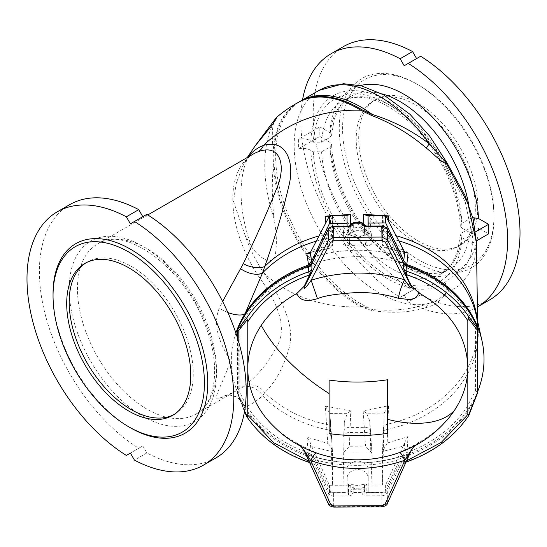 <?xml version="1.0" encoding="UTF-8"?>
<svg xmlns="http://www.w3.org/2000/svg" width="547" height="547" viewBox="0 0 547 547"><rect width="100%" height="100%" fill="white"/><g stroke="black" fill="none" stroke-linecap="round" stroke-linejoin="round"><path stroke-width="0.41" stroke-dasharray="2.73 2.05" d="M493.955 215.956A107.041 61.804 -120 0 0 418.264 84.853A107.041 61.804 -120 0 0 342.572 128.559A107.041 61.804 -120 0 0 418.264 259.654A107.041 61.804 -120 0 0 493.955 215.956L493.955 217.863A109.379 63.151 -120 0 0 416.609 83.903A109.379 63.151 -120 0 0 339.263 128.559A109.379 63.151 -120 0 0 416.609 262.519A109.379 63.151 -120 0 0 493.955 217.863M418.264 103.479A84.231 48.628 60 0 1 473.292 177.707A84.231 48.628 60 0 1 460.376 245.2A84.231 48.628 60 0 1 376.145 196.571A84.231 48.628 60 0 1 376.145 99.308A84.231 48.628 60 0 1 418.264 103.479M244.612 410.947L238.184 394.257L237.644 393.929A126.343 103.157 179.1 0 0 308.652 456.506A2.338 0.54 108.7 0 1 309.54 453.388A124.005 101.243 -0.9 0 1 239.853 391.973A2.338 1.354 0 0 0 237.528 393.32A2.338 1.354 0 0 0 238.184 394.257L238.184 373.259L237.535 372.322L239.853 370.969L239.853 391.973A2.338 1.285 -21.9 0 0 237.644 393.929L246.718 416.322L247.271 416.718M239.853 370.969L239.853 328.891A124.005 101.243 -0.9 0 1 248.858 311.845C262.909 291.271 283.134 276.242 309.54 266.772A8.191 6.687 179.1 0 0 313.841 263.312A126.343 103.157 -0.9 0 1 401.519 262.868A126.343 103.157 -0.9 0 1 403.925 263.606M366.839 235.196L366.839 227.019A2.338 1.354 180 0 1 364.493 225.822L364.493 231.696L366.839 235.196A10.53 8.595 179.1 0 0 357.683 230.889A10.53 8.595 179.1 0 0 348.528 235.285L350.832 231.764L350.832 225.89A2.338 1.354 180 0 1 348.528 227.114L348.528 235.285M309.54 453.388L313.841 456.807A126.343 103.157 179.1 0 0 401.519 456.369A126.343 103.157 179.1 0 0 406.824 454.625A126.343 103.157 179.1 0 0 477.873 391.023M348.528 484.485L348.528 492.656A2.338 1.354 0 0 0 350.832 491.432L350.832 485.558L348.528 484.485A10.53 8.595 179.1 0 0 357.683 488.792A10.53 8.595 179.1 0 0 366.839 484.389L364.493 485.49L364.302 484.656L364.302 490.406A2.338 1.354 0 0 0 361.957 489.209L361.957 484.628L364.302 484.656M399.44 452.492L417.375 443.583L418.428 442.598A110.022 89.831 179.1 0 0 443.959 423.378M399.009 452.574A107.903 93.195 -1 0 1 316.822 452.984L298.286 444.185L297.178 443.214A110.022 89.831 179.1 0 1 273.363 425.956M239.853 349.895L237.535 351.242L238.184 352.179L238.184 373.259M406.592 265.425A2.338 0.54 -71.3 0 0 405.826 266.286A124.005 101.243 -0.9 0 1 475.514 327.708L475.514 390.784L466.502 407.83C452.137 428.643 431.911 443.665 405.826 452.902L401.519 456.369L385.04 490.652A3.508 2.865 -0.9 0 1 381.772 492.491L366.839 492.567L366.839 484.389M475.514 348.706L477.873 350.059M477.873 371.133L475.514 369.786M237.528 330.244A2.338 1.354 180 0 1 239.853 328.891L237.644 329.663M405.826 452.902L406.749 456.013A126.343 103.157 179.1 0 0 477.757 392.719L475.514 390.784A2.338 1.354 0 0 1 477.873 392.137M350.832 485.558L350.996 484.724L353.3 484.676A10.53 8.595 179.1 0 0 361.957 484.628M477.873 329.055A2.338 1.354 180 0 0 475.514 327.708L475.514 327.708A2.338 1.285 158.1 0 1 477.702 328.186M405.826 266.286L401.519 262.868L385.04 228.749A2.338 1.265 154.2 0 1 387.167 229.077M364.493 231.696L364.302 230.622L361.957 228.249A10.53 8.595 179.1 0 0 353.3 228.29L350.996 230.69L350.832 231.764M238.184 394.257L237.644 393.929L238.184 394.257M308.987 461.265L309.664 461.49A2.338 0.54 108.7 0 1 309.335 462.03M297.178 443.214L303.941 449.771L309.828 461.552L311.906 464.547L311.824 459.145A2.338 1.265 154.2 0 1 313.978 457.08L313.841 456.807A126.343 103.157 179.1 0 1 308.542 455.125L311.612 456.301L310.252 442.694L311.811 446.625L332.473 451.692L329.957 414.783L332.535 485.251L332.473 451.692M477.757 392.719L468.847 415.2A126.343 103.157 -0.9 0 1 406.831 461.415L406.749 456.013A5.846 4.773 -0.9 0 0 403.583 458.68L387.235 492.697A2.338 1.251 25.7 0 0 385.04 490.652M333.588 492.731L333.608 495.992L348.548 495.917L348.528 492.656L333.588 492.731A3.508 2.865 -0.9 0 1 330.326 490.933A2.338 1.265 -25.8 0 0 328.166 492.991A5.846 4.773 179.1 0 0 333.608 495.992L333.773 506.672L328.33 503.561L303.941 449.771M387.351 503.541A2.338 1.094 24.3 0 0 387.392 503.267L381.956 506.433L333.773 506.672L333.786 507.103M401.382 456.642A2.338 1.251 -154.3 0 1 403.583 458.68L403.659 464.082L405.778 461.066L411.665 449.224L418.428 442.598M406.298 461.586A2.338 0.506 -109.2 0 1 405.949 461.012L406.681 460.752M297.206 443.227L298.286 444.185M316.433 452.902L316.822 452.984M348.548 495.917C351.147 495.773 352.692 494.96 353.164 493.476L353.3 484.676M350.996 484.724L350.996 490.474A2.338 1.901 -170.5 0 0 353.321 492.519L361.977 492.471A2.338 1.901 168.8 0 0 364.302 490.406L364.493 491.363A2.338 1.354 0 0 0 366.839 492.567L366.859 495.828L381.792 495.753A5.846 4.773 179.1 0 0 387.235 492.697L387.392 503.267L411.665 449.224M414.476 445.689L415.46 444.786L412.117 446.776L399.119 452.519C371.652 462.017 344.186 462.153 316.727 452.943L300.023 445.244L300.932 446.037M361.964 222.677L361.957 228.249M351.017 224.68A2.338 1.901 -170.5 0 0 350.996 224.933A2.338 1.354 180 0 1 353.3 223.709L353.3 228.29M417.375 443.583L418.4 442.619M311.469 264.057A126.343 103.157 -0.9 0 1 313.841 263.312A8.191 6.687 179.1 0 0 313.978 263.039L330.326 229.022A3.508 2.865 -0.9 0 1 333.588 227.19L348.528 227.114L348.535 226.123M235.88 333.041A126.343 103.157 179.1 0 0 242.895 403.508A126.343 103.157 179.1 0 0 245.124 407.262A126.343 103.157 179.1 0 0 308.542 455.125L306.86 437.135L310.252 442.694M310.552 455.706C341.95 465.408 373.355 465.251 404.766 455.241L406.824 454.625L408.055 436.622L387.16 443.084L388.555 405.765L363.167 410.831L365.54 446.147L349.396 446.229L350.771 410.893L325.335 406.086L327.769 443.385L306.86 437.135M404.424 251.818L387.16 247.531L388.336 220.906M445.292 293.582A17.545 8.26 -157.5 0 1 446.407 293.028C447.617 289.527 447.104 285.972 444.861 282.348C446.564 286.238 446.708 289.985 445.292 293.582C440.253 298.73 434.933 301.951 429.32 303.25C412.171 309.363 393.149 311.441 372.247 309.472L361.793 306.272A17.545 10.448 -61.6 0 0 360.842 306.805A120.497 98.378 -0.9 0 1 355.393 306.935A120.497 98.378 -0.9 0 1 263.469 272.618A17.545 1.347 146.9 0 0 257.993 275.476C280.85 306.58 286.943 330.545 276.269 347.386C267.374 364.302 256.393 377.28 243.312 386.326L235.381 391.317C231.162 393.676 227.983 395.057 225.856 395.454L225.856 395.454A17.545 16.417 -102.3 0 1 245.124 407.262C250.772 404.821 256.598 401.006 262.601 395.823L264.775 392.637C275.23 382.428 283.23 367.94 288.768 349.184C294.854 330.655 286.423 305.137 263.469 272.618A101.092 58.365 60 0 1 245.111 235.381L251.688 247.053C257.692 255.709 270.143 266.307 274.963 256.673C277.103 245.767 276.782 233.09 273.999 218.656C272.037 200.359 271.791 182.821 273.274 166.056A120.436 69.531 -120 0 0 360.842 306.805L371.563 310.436C391.611 313.609 409.86 312.631 426.304 307.496C434.017 305.732 440.718 300.905 446.407 293.028L458.755 285.814L468.417 274.881L474.509 260.345L476.41 242.116M325.827 222.971L327.769 247.832L310.593 252.263M363.837 223.6L365.54 245.042L349.396 245.124L350.285 225.815M319.824 136.435L329.868 142.234L331.578 144.531L329.875 147.013L321.602 151.792L313.322 151.786L310.833 150.35C307.223 148.428 303.079 147.916 298.395 148.811L298.395 139.259L319.824 126.883L319.824 136.435L298.395 148.811M319.824 126.883L329.868 132.682L331.578 135.177L329.875 137.461L321.602 142.241L313.322 142.234A105.284 60.785 60 0 1 387.659 103.957A105.284 60.785 60 0 1 461.989 228.065L472.034 233.863L472.034 243.415L461.989 237.617L460.273 235.128L461.983 232.837L470.256 228.065L478.536 228.065L488.574 233.863M313.322 142.234L310.833 140.798C307.223 138.876 303.079 138.364 298.395 139.259M147.813 214.93L97.804 243.805C123.608 224.899 184.182 266.786 205.07 324.884C221.439 365.205 215.709 404.11 196.072 414.011A98.269 56.738 60 0 1 120.347 387.679A98.269 56.738 60 0 1 77.448 288.789A98.269 56.738 60 0 1 97.804 243.805A98.269 56.738 60 0 1 102.645 241.507A98.269 56.738 60 0 1 198.335 304.583A98.269 56.738 60 0 1 196.072 414.011L235.374 391.317L219.333 398.613C210.164 401.669 225.856 379.146 230.02 360.398C224.386 349.875 210.739 328.726 219.333 308.132L222.636 301.506M142.801 445.914L130.391 453.08L142.801 445.914L146.856 452.943A146.234 84.429 -120 0 0 215.915 457.935M69.688 204.653A146.234 84.429 -120 0 0 46.509 319.222A146.234 84.429 -120 0 0 138.747 448.26M130.391 223.832L146.856 214.328M53.045 293.801A109.379 63.151 -120 0 0 130.391 427.768M146.856 452.943L134.446 460.102M275.948 118.043L273.999 121.96C272.037 127.861 271.791 137.167 273.274 149.878A120.436 69.531 60 0 1 299.318 101.899L297.028 103.246A120.443 69.537 -120 0 0 273.924 157.249L273.274 149.878M361.793 306.272A120.443 69.537 60 0 1 273.924 157.249L273.274 166.056M245.111 235.381L233.473 201.344L236.263 183.245L242.772 166.22L247.326 157.474M302.525 99.937A146.234 84.429 -120 0 0 400.144 297.342L416.609 287.831L420.664 294.86A146.234 84.429 -120 0 0 489.722 299.852M343.495 46.57A146.234 84.429 -120 0 0 320.316 161.139A146.234 84.429 -120 0 0 412.554 290.177M404.199 65.749L420.664 56.245M420.664 294.86L408.253 302.026A146.234 84.429 -120 0 0 477.312 307.017A146.234 84.429 -120 0 0 477.394 306.97L477.312 307.017M408.253 302.026L404.199 294.997L400.144 297.342M416.609 287.831L404.199 294.997M472.034 243.415L476.375 240.912M472.034 233.863L475.596 231.805M446.407 163.512C447.617 162.685 447.104 162.698 444.861 163.56L446.243 161.591M371.563 310.436A17.545 6.632 -82.8 0 1 372.247 309.472A120.497 69.572 60 0 1 284.508 204.961A120.497 69.572 60 0 1 300.618 101.045M426.304 307.496A17.545 10.133 -109.4 0 1 429.32 303.25A120.497 69.572 -120 0 1 314.539 221.077A120.497 69.572 -120 0 1 319.133 90.351M242.895 403.515L238.882 398.784C231.135 393.498 225.72 395.488 225.856 395.454A17.545 16.417 -102.3 0 0 219.333 398.613M227.853 312.501A17.545 6.714 21.9 0 1 219.333 308.132M327.769 443.385C330.361 445.573 331.933 448.335 332.473 451.665L331.332 433.47A5.846 4.287 -3.6 0 0 326.956 429.641A120.99 98.781 179.1 0 1 262.601 395.823A17.545 15.685 -123.2 0 0 240.653 388.103M331.338 433.709A5.846 4.287 -3.6 0 0 331.332 433.47L330.997 428.581A5.846 4.738 -4.3 0 0 326.648 424.39A120.497 98.378 -0.9 0 1 264.775 392.637A17.545 16.335 -127.4 0 0 243.312 386.326M248.03 157.071A101.092 58.365 -120 0 0 245.111 161.454M311.811 446.625L329.465 485.271L343.058 485.203L344.35 421.573L343.687 436.615A5.846 4.349 2.2 0 1 349.895 432.499A120.99 98.781 179.1 0 0 364.685 432.424A5.846 4.349 176.3 0 1 370.873 436.383A5.846 4.349 176.3 0 1 370.88 436.629L369.724 420.821L366.599 413.211L384.138 413.122L382.544 485.004L382.544 451.439L403.194 446.167L404.732 442.215L403.707 455.842L401.847 458.892A131.704 107.533 -0.9 0 1 313.452 459.336L311.612 456.301M346.996 469.969L347.119 478.222A10.53 8.595 -0.9 0 1 357.588 469.572A10.53 8.595 -0.9 0 1 368.179 478.01L368.056 469.859C368.651 465.545 365.136 462.516 357.519 460.786C349.902 462.591 346.395 465.654 346.996 469.969L347.01 485.182L343.058 485.203L343.003 454.632L343.27 453.094L349.396 446.229M347.01 485.182L347.119 492.546L329.574 492.635L313.452 459.336M329.465 485.271L329.574 492.635M347.119 478.222L347.119 492.546M325.335 406.086L329.848 413.395L330.997 428.581A5.846 4.738 -4.3 0 1 331.003 428.882M329.848 413.395L347.386 413.306L344.35 421.573M368.179 478.01A10.53 8.595 -0.9 0 1 368.179 478.112L368.056 469.859L368.069 485.073L372.015 485.052L372.022 454.482L370.88 436.629M403.194 446.167L385.614 484.984L372.015 485.052L369.758 421.443M387.16 443.084L382.544 451.439M383.42 428.616A5.846 4.745 2.6 0 1 383.426 428.431L382.544 451.412M343.27 453.094L371.755 452.95L372.022 454.482L370.538 431.569A5.846 4.779 175.7 0 0 364.357 427.241A120.497 98.378 -0.9 0 1 350.073 427.316A5.846 4.779 2.6 0 0 343.885 431.822A5.846 4.779 2.6 0 0 343.878 432.014M368.069 485.073L368.179 492.444L385.724 492.355L401.847 458.892M385.614 484.984L385.724 492.355M368.179 478.112L368.179 492.444M350.771 410.893L347.386 413.306M371.755 452.95L365.54 446.147M366.599 413.211L363.167 410.831M384.138 413.122L388.555 405.765M404.766 455.241L403.707 455.842M408.055 436.622L404.732 442.215M461.989 228.065L460.273 225.767L461.983 223.285L470.256 218.513L472.793 217.651M344.35 215.518L343.003 242.847L343.27 244.201L346.559 246.013L349.396 245.124M343.058 215.839L343.003 242.847M332.535 215.887L332.473 245.569L329.957 215.559M368.056 226.027L368.056 229.152C368.651 232.96 365.136 235.668 357.519 237.268C349.902 235.743 346.395 233.077 346.996 229.261L347.119 237.514A10.53 8.595 179.1 0 0 347.126 237.617L347.01 215.819M347.119 237.514L347.119 226.13M372.015 215.689L372.022 242.704L369.758 215.388M384.049 215.286L382.544 245.316L403.194 249.753M382.544 215.641L382.544 245.288M343.27 244.201L371.755 244.058L372.022 242.704M347.126 237.617A10.53 8.595 179.1 0 0 357.717 246.054A10.53 8.595 179.1 0 0 368.179 237.405L368.179 226.027M329.191 216.434L329.704 215.908M371.755 244.058L368.411 245.904L365.54 245.042M327.769 247.832L330.34 248.037L332.473 245.569M384.281 215.627L386.045 216.462M387.16 247.531L384.65 247.77L382.544 245.316M415.782 104.915A84.231 48.628 60 0 1 470.81 179.136A84.231 48.628 60 0 1 457.894 246.635A84.231 48.628 60 0 1 373.663 198A84.231 48.628 60 0 1 373.669 100.744A84.231 48.628 60 0 1 415.782 104.915M86.125 262.738A87.739 50.659 60 0 1 87.349 261.992A87.739 50.659 60 0 1 131.218 266.341A87.739 50.659 60 0 1 188.537 343.66A87.739 50.659 60 0 1 175.088 413.963A87.739 50.659 60 0 1 173.83 414.647M246.718 416.322L246.718 416.322A126.343 103.157 -0.9 0 0 308.734 461.907A5.846 4.773 -0.9 0 1 311.906 464.547M366.846 226.034L366.839 227.019L381.772 226.943L385.04 228.749M330.326 490.933L313.978 457.08M238.184 352.179L238.184 340.255M308.891 462.359A2.338 0.54 108.7 0 1 308.734 461.907L308.652 456.506A5.846 4.773 -0.9 0 1 311.824 459.145L328.166 492.991L328.33 503.561M364.493 485.49L364.493 491.363A2.338 1.901 -11.2 0 1 362.169 493.428L361.957 489.209L353.3 489.257A2.338 1.354 0 0 0 350.996 490.474L350.832 491.432A2.338 1.901 9.5 0 0 353.164 493.476M381.772 492.491L381.963 506.864M403.508 262.929A2.338 1.265 -25.8 0 0 401.382 262.594M381.779 225.959L381.772 226.943M333.588 227.19L333.602 226.198M328.234 229.357A2.338 1.251 -154.3 0 1 330.326 229.022M313.978 263.039A2.338 1.251 25.7 0 0 311.893 263.374M308.788 265.917A2.338 0.506 -109.2 0 1 309.54 266.772M362.169 493.428C362.688 494.912 364.247 495.705 366.859 495.828M410.742 451.583L410.387 451.473M403.659 464.082A5.846 4.773 -0.9 0 1 406.831 461.415A2.338 0.506 -109.2 0 1 406.694 461.866M364.425 225.371A2.338 1.901 -11.2 0 1 364.459 225.521A2.338 1.901 -11.2 0 1 364.493 225.822L364.302 230.622M350.996 230.69L350.832 225.89A2.338 1.901 9.5 0 1 350.853 225.637A2.338 1.901 9.5 0 1 350.894 225.467M353.314 222.725L353.3 223.709L361.957 223.668A2.338 1.354 180 0 1 364.302 224.865M387.625 429.34A120.99 98.781 179.1 0 0 476.287 315.428L477.695 327.25A120.497 98.378 -0.9 0 1 387.782 424.082A5.846 4.745 2.6 0 0 383.426 428.431L383.228 433.299A5.846 4.294 2.2 0 1 387.625 429.34M398.585 240.796A120.99 98.781 179.1 0 0 387.625 238.075A5.846 5.176 -176.9 0 1 383.221 232.981M383.42 229.022A5.846 4.807 -177.4 0 0 387.782 233.747A120.497 98.378 -0.9 0 1 395.966 235.716M477.21 319.551A120.497 98.378 -0.9 0 1 477.695 327.25L477.606 321.315M331.003 229.289A5.846 4.8 175.6 0 1 326.648 234.054A120.497 98.378 179.1 0 0 319.174 235.907M370.551 225.89A5.846 4.766 -4.3 0 1 364.357 230.82A120.497 98.378 179.1 0 0 350.073 230.896A5.846 4.766 -177.4 0 1 343.878 226.02M310.833 140.798A108.798 62.816 -120 0 1 362.052 91.376A108.798 62.816 -120 0 1 444.861 163.56L465.217 201.85L473.005 239.203L471.001 254.923L465.217 267.565L444.861 282.348A108.798 62.816 60 0 1 362.052 258.916A108.798 62.816 60 0 1 310.833 150.35M313.322 151.786A105.284 60.785 -120 0 0 387.659 275.893A105.284 60.785 -120 0 0 461.989 237.617M298.423 102.378A120.443 69.537 -120 0 0 297.028 103.246L298.197 102.494M461.983 232.837A99.438 57.408 60 0 1 441.511 273.657A99.438 57.408 60 0 1 366.805 249.008A99.438 57.408 60 0 1 321.602 151.792M329.875 147.013A99.438 57.408 -120 0 0 375.078 244.229A99.438 57.408 -120 0 0 449.784 268.878A99.438 57.408 -120 0 0 470.256 228.065M242.772 166.22C245.644 160.326 249.104 156.292 253.145 154.117A98.269 56.738 -120 0 0 257.993 275.476M69.175 288.789A104.115 60.115 -120 0 0 179.614 426.168A104.115 60.115 -120 0 0 179.614 278.922A104.115 60.115 -120 0 0 69.175 288.789M273.999 218.656A140.846 81.318 60 0 1 273.999 121.96M251.688 247.053A123.595 71.356 60 0 1 251.688 150.678M478.536 228.065A105.284 60.785 60 0 1 476.963 240.571M476.423 242.936A105.284 60.785 60 0 1 397.156 261.89A105.284 60.785 60 0 1 329.868 142.234M360.405 85.571A105.284 60.785 -120 0 0 329.868 132.682M343.687 436.766A5.846 4.349 2.2 0 1 343.687 436.615L344.364 421.183M370.551 431.884A5.846 4.779 175.7 0 0 370.538 431.569L369.724 420.821M383.221 433.443A5.846 4.294 2.2 0 1 383.228 433.299L382.551 451.234M343.687 230.061A5.846 5.135 -177 0 0 349.895 235.292A120.99 98.781 -0.9 0 1 364.685 235.224A5.846 5.135 -5.1 0 0 370.88 229.918M316.528 241.056A120.99 98.781 -0.9 0 1 326.956 238.383A5.846 5.169 174.7 0 0 331.338 233.241M329.875 137.461A99.438 57.408 60 0 1 350.347 96.648A99.438 57.408 60 0 1 381.717 93.79M468.663 204.557A99.438 57.408 60 0 1 470.256 218.513M461.983 223.285A99.438 57.408 -120 0 0 416.78 126.07A99.438 57.408 -120 0 0 342.073 101.421A99.438 57.408 -120 0 0 321.602 142.241M311.811 250.218L332.473 245.541M368.056 229.152L368.179 237.405M400.062 255.791A131.704 107.533 179.1 0 0 315.345 256.187M244.482 411.693L237.528 393.32L237.528 338.121M311.4 463.979L309.623 462.659M406.059 462.126L404.206 463.487M460.273 235.128L457.49 251.764L451.337 264.591L441.511 273.657L449.784 268.878C432.759 279.756 400.725 269.227 374.592 240.4C350.189 214.424 332.774 175.409 331.585 144.531M418.264 84.853L416.609 83.903M460.273 225.767C459.056 190.841 436.629 145.769 407.652 120.422C381.252 98.46 359.393 92.128 342.073 101.421L350.347 96.648L340.521 105.708L334.367 118.535L331.578 135.177M328.391 216.715C339.783 215.272 339.29 215.675 346.764 215.463M368.411 245.904L346.559 246.013M309.164 253.384L330.34 248.044M385.56 216.427C374.196 215.101 374.695 215.497 367.228 215.361M384.65 247.77L405.819 252.905M457.894 246.635L460.376 245.2M373.669 100.744L376.145 99.308M172.606 415.399L175.088 413.963M84.867 263.428L87.349 261.992"/><path stroke-width="0.82" d="M204.428 383.112A107.041 61.804 -120 0 0 128.736 252.01A107.041 61.804 -120 0 0 53.045 295.715A107.041 61.804 -120 0 0 128.736 426.81A107.041 61.804 -120 0 0 204.428 383.112M128.736 267.77A87.739 50.659 60 0 1 186.055 345.089A87.739 50.659 60 0 1 172.606 415.399A87.739 50.659 60 0 1 84.867 364.74A87.739 50.659 60 0 1 84.867 263.428A87.739 50.659 60 0 1 128.736 267.77M238.184 340.255L238.184 331.181L247.271 319.653L247.784 321.793A124.005 101.243 -0.9 0 1 248.981 319.947C263.018 299.359 283.243 284.337 309.664 274.881L304.098 286.341L296.912 293.431C300.44 303.093 311.024 300.467 317.492 298.696C323.783 295.777 337.26 293.705 357.929 292.481C371.68 292.385 385.156 294.327 398.353 298.293A18.721 4.67 106.9 0 1 404.554 279.784C407.761 284.495 413.505 291.927 410.558 285.042L418.667 292.802L417.628 295.571L418.694 292.816C450.386 310.922 466.762 335.783 467.822 367.386L467.822 414.093L468.328 415.604L477.251 393.054A2.338 1.354 0 0 0 477.873 392.137L477.873 371.133L477.251 372.049L477.251 393.054L477.757 392.719M398.353 298.293L410.339 299.667L412.219 299.243M412.137 299.065L415.105 298.067L417.628 295.571M296.912 293.431C281.937 301.671 270.047 312.31 261.254 325.362A110.022 89.831 179.1 0 0 247.784 368.5A110.022 89.831 179.1 0 0 273.363 425.956C318.429 472.123 400.308 470.885 443.959 423.378A110.022 89.831 179.1 0 0 454.352 410.523C463.241 397.122 467.726 382.743 467.822 367.386L467.822 320.686C453.825 299.346 433.203 283.92 405.949 274.396A2.338 0.54 -71.3 0 0 406.831 271.278A126.343 103.157 -0.9 0 1 468.847 316.863L477.757 328.453A126.343 103.157 179.1 0 0 406.749 265.876A2.338 0.54 -71.3 0 0 406.592 265.425C441.374 277.821 465.08 298.737 477.702 328.186L477.702 328.186A2.338 1.285 158.1 0 1 477.757 328.453L477.251 329.978L477.251 372.049M387.604 379.755L387.591 433.286C368.131 436.294 348.637 436.397 329.096 433.58L329.116 380.049C348.658 382.818 368.158 382.722 387.604 379.755M477.702 328.186L477.873 350.059L477.251 350.976M247.784 321.793L247.784 415.207L247.271 416.718L244.612 410.947M238.184 331.181A2.338 1.354 180 0 1 237.528 330.244L237.699 329.376L238.184 331.181M468.847 316.863L467.822 320.686M246.718 416.322L247.271 416.718L246.718 416.322M247.784 415.207L273.459 442.591L308.987 461.265M247.271 319.653L246.718 317.985L237.644 329.663A126.343 103.157 179.1 0 1 308.652 266.368A2.338 0.506 -109.2 0 1 308.788 265.917C274.013 278.662 250.321 299.811 237.699 329.376M381.779 225.959L366.846 226.034L366.859 226.465L381.792 226.39L381.956 237.07L387.392 239.955L387.235 229.384A5.846 4.773 179.1 0 0 381.792 226.39L381.779 225.959C385.628 226.875 387.426 227.914 387.167 229.077A2.338 1.265 154.2 0 1 387.235 229.384L403.583 263.237A5.846 4.773 -0.9 0 0 406.749 265.876L406.831 271.278A5.846 4.773 -0.9 0 1 403.659 268.639L410.558 285.042L387.392 239.955A2.338 1.415 152.8 0 1 385.238 242.177L404.554 279.784A124.34 94.877 179.2 0 0 311.134 280.249C308.173 284.672 302.053 292.604 305.076 285.575L304.098 286.341M328.234 229.357L311.893 263.374A2.338 1.251 25.7 0 0 311.824 263.702L328.166 229.685L328.33 240.256L333.773 237.309L333.608 226.629L348.548 226.554L348.535 226.123L333.602 226.198L333.608 226.629A5.846 4.773 179.1 0 0 328.166 229.685A2.338 1.251 -154.3 0 1 328.234 229.357C327.749 228.386 329.533 227.333 333.602 226.198M309.828 274.82L311.906 269.103L311.824 263.702A5.846 4.773 -0.9 0 1 308.652 266.368L308.734 271.77A2.338 0.506 70.8 0 0 309.664 274.881M468.847 415.2L468.328 415.604M406.681 460.752L441.231 442.427L466.625 415.939A124.005 101.243 179.1 0 0 467.822 414.093M411.508 285.794L410.202 283.49M328.33 503.561A2.338 1.101 -24.5 0 0 328.378 503.821A2.338 1.101 -24.5 0 0 330.525 504.033L333.793 505.941L381.977 505.702L385.238 503.753A2.338 1.094 24.3 0 0 387.351 503.541L410.742 451.583C413.546 446.229 408.007 455.22 404.924 460.184C373.546 471.015 342.162 471.172 310.764 460.656C307.913 456.109 302.019 446.653 304.891 452.116L300.932 446.037M330.525 504.033L310.764 460.656C313.458 455.125 315.475 452.567 316.822 452.984M317.492 298.696L311.134 280.249L330.525 242.458L333.793 240.735L381.977 240.489L385.238 242.177M387.351 503.541L387.351 503.541C387.187 504.984 385.396 506.091 381.963 506.864L333.786 507.103C330.422 506.433 328.624 505.339 328.378 503.821L304.2 450.749M385.238 503.753L404.924 460.184C401.778 454.14 399.809 451.603 399.009 452.574M348.548 226.554C351.147 226.417 352.685 225.603 353.164 224.113L353.321 223.155L361.977 223.108L361.964 222.677L353.314 222.725L353.321 223.155A2.338 1.901 -170.5 0 0 351.017 224.68L353.314 222.725M305.411 284.016L305.076 285.575L328.33 240.256L330.525 242.458M477.873 391.023A126.343 103.157 179.1 0 0 481.948 340.59A126.343 103.157 179.1 0 0 406.824 264.557L408.055 253.008L404.424 251.818M403.925 263.606A126.343 103.157 -0.9 0 1 406.824 264.557L403.707 260.898L401.847 256.29A131.704 107.533 179.1 0 0 400.062 255.791M235.88 333.041A126.343 103.157 179.1 0 1 245.124 313.547A126.343 103.157 -0.9 0 1 308.542 265.049A126.343 103.157 -0.9 0 1 311.469 264.057M477.606 321.315L476.416 242.697L467.89 203.238L446.407 163.512L447.049 162.931L446.243 161.591L445.292 161.666L429.32 143.813C412.171 130.754 393.149 120.969 372.247 114.467L361.793 109.687A120.443 69.537 -120 0 0 298.423 102.378M247.326 157.474L254.943 146.131L272.003 125.297L276.262 118.754L276.269 117.673A120.497 120.497 0 0 1 299.318 101.899L299.318 101.899A120.436 69.531 60 0 1 360.842 110.241L371.563 115.438C391.611 123.137 409.86 134.015 426.304 148.066C433.238 153.475 441.497 162.644 446.407 163.512A17.545 16.246 63 0 1 445.292 161.666M227.853 312.501A17.545 6.714 21.9 0 0 245.124 313.547L262.601 272.85L264.775 266.43C275.23 237.049 283.23 210.308 288.768 186.206C295.182 162.418 286.095 138.494 263.469 145.413A101.092 58.365 -120 0 0 248.03 157.071M350.285 225.815L350.771 214.383L325.335 216.209L325.827 222.971M388.336 220.906L388.555 215.887L363.167 214.321L363.837 223.6M361.793 109.687A17.545 9.805 121.5 0 1 360.842 110.241A120.497 98.378 179.1 0 0 355.393 110.166A120.497 98.378 179.1 0 0 263.469 145.413A17.545 14.263 -110.7 0 1 257.993 151.82C281.349 142.794 286.437 167.361 276.269 189.44C267.374 211.956 256.393 236.694 243.312 263.647L222.636 301.506M126.336 455.419L130.391 453.08L126.336 455.419A146.234 84.429 -120 0 1 34.105 326.381A146.234 84.429 -120 0 1 57.278 211.812A146.234 84.429 -120 0 1 126.336 216.81L138.747 209.645A146.234 84.429 -120 0 0 69.688 204.653L57.278 211.812M138.747 209.645L142.801 216.667M130.391 453.08L134.446 460.102A146.234 84.429 -120 0 0 203.505 465.1L215.915 457.935A146.234 84.429 -120 0 0 239.087 343.366A146.234 84.429 -120 0 0 146.856 214.328L130.391 223.832L126.336 216.81M128.736 426.81L130.391 427.768A109.379 63.151 -120 0 0 207.737 383.112A109.379 63.151 -120 0 0 130.391 249.145A109.379 63.151 -120 0 0 53.045 293.801L53.045 295.715M203.505 465.1A146.234 84.429 -120 0 0 226.684 350.531A146.234 84.429 -120 0 0 134.446 221.494M276.269 117.673L254.943 146.131M408.253 63.411A146.234 84.429 -120 0 1 500.471 192.38A146.234 84.429 -120 0 1 477.394 306.97L489.722 299.852A146.234 84.429 -120 0 0 512.895 185.283A146.234 84.429 -120 0 0 420.664 56.245L404.199 65.749L400.144 58.727A146.234 84.429 -120 0 0 331.085 53.736A146.234 84.429 -120 0 0 302.525 99.937M400.144 58.727L412.554 51.562A146.234 84.429 -120 0 0 343.495 46.57L331.085 53.736M412.554 51.562L416.609 58.591M472.793 217.651L478.536 218.513L488.574 224.311L488.574 233.863L476.375 240.912M475.596 231.805L488.574 224.311M310.593 252.263L306.86 253.521L308.542 265.049L311.612 261.363L310.252 252.687L329.465 215.908L329.574 223.272L311.612 261.363M371.563 115.438A17.545 4.137 109.1 0 0 372.247 114.467A120.497 69.572 60 0 0 300.618 101.045L319.133 90.351L343.448 83.705L361.266 85.783L383.536 94.781L410.018 114.337L429.689 136.121L446.243 161.591M426.304 148.066A17.545 1.108 129.5 0 1 429.32 143.813A120.497 69.572 -120 0 0 319.133 90.351M316.528 241.056A120.99 98.781 -0.9 0 0 262.601 272.85A17.545 9.292 26.3 0 1 240.653 268.734M319.174 235.907A120.497 98.378 179.1 0 0 264.775 266.43A17.545 9.114 19.9 0 1 243.312 263.647M347.119 226.13L347.01 215.819L344.337 215.833M329.985 215.901L329.957 215.559L332.535 215.887L329.465 215.908M332.535 215.887L343.058 215.839M347.119 223.183L329.574 223.272M329.957 215.559L344.35 215.518M346.764 215.463L350.771 214.383M368.056 226.027L368.069 215.709L372.015 215.689L367.228 215.361M363.167 214.321L366.599 215.368L385.614 215.621L404.732 252.215L403.707 260.898M368.069 215.709L368.179 223.08L385.724 222.991L401.847 256.29M385.614 215.621L385.724 222.991M382.544 215.641L372.015 215.689M368.179 226.027L368.179 223.08M325.335 216.209L329.191 216.434M329.704 215.908L329.848 215.552M306.86 253.521L309.164 253.384L310.252 252.687M384.138 215.279L384.281 215.627M386.045 216.462L388.555 215.887M408.055 253.008L405.819 252.905L404.732 252.215M173.83 414.647A87.739 50.659 60 0 1 87.349 363.304A87.739 50.659 60 0 1 86.125 262.738M261.254 325.362C277.055 354.832 306.607 379.563 329.137 393.532M387.632 419.323C410.852 425.436 439.822 425.963 454.352 410.523M477.873 329.055A2.338 1.354 180 0 1 477.251 329.978L468.328 318.539M403.659 268.639L403.583 263.237A2.338 1.265 -25.8 0 0 403.508 262.929C403.289 263.319 404.322 264.153 406.592 265.425M309.335 462.03A2.338 0.54 108.7 0 1 308.891 462.359C281.814 452.943 261.097 437.682 246.745 416.575M246.718 317.985A126.343 103.157 -0.9 0 1 308.734 271.77A5.846 4.773 -0.9 0 0 311.906 269.103M366.859 226.465C364.247 226.342 362.688 225.549 362.169 224.065A2.338 1.901 -11.2 0 1 364.425 225.371M364.302 224.865A2.338 1.901 168.8 0 0 364.275 224.564A2.338 1.901 168.8 0 0 361.977 223.108L362.169 224.065M381.977 240.489L381.956 237.07L333.773 237.309L333.793 240.735M350.894 225.467A2.338 1.901 9.5 0 1 353.164 224.113M468.827 415.46C454.482 436.711 433.771 452.178 406.694 461.866A2.338 0.506 -109.2 0 1 406.298 461.586M333.793 505.941L333.773 506.672M381.963 506.864L381.977 505.702M481.948 340.59L476.287 315.428A120.99 98.781 179.1 0 0 398.585 240.796M395.966 235.716A120.497 98.378 -0.9 0 1 477.21 319.551M257.993 151.82A98.269 56.738 -120 0 0 253.145 154.117L147.813 214.93M476.963 240.571A105.284 60.785 60 0 1 476.423 242.936M478.536 218.513A105.284 60.785 -120 0 0 436.123 121.14A105.284 60.785 -120 0 0 360.405 85.571M381.717 93.79A99.438 57.408 60 0 1 468.663 204.557M384.049 215.286L384.035 215.634M315.345 256.187A131.704 107.533 179.1 0 0 313.452 256.734M477.873 350.059L477.873 371.133M237.528 338.121L237.528 330.244M387.167 229.077L403.508 262.929M311.893 263.374L308.788 265.917M244.482 411.693L246.724 416.547M468.847 415.433L477.873 392.137M366.846 226.034L364.459 225.521M350.853 225.637L348.535 226.123M309.623 462.659L308.891 462.359M406.694 461.866L406.059 462.126M364.432 225.385L364.275 224.564L361.964 222.677M350.88 225.48L351.017 224.68M414.476 445.689L411.467 450.154M298.197 102.494L300.618 101.045M476.41 242.116L473.128 218.964L464.923 195.252L447.049 162.931"/></g></svg>
